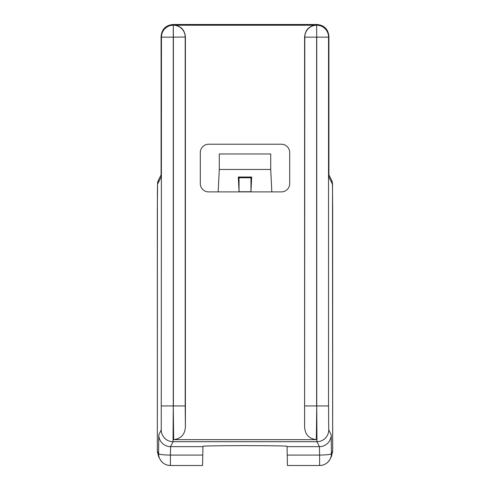 <?xml version="1.0" encoding="UTF-8"?>
<svg xmlns="http://www.w3.org/2000/svg" width="490" height="490" viewBox="0 0 490 490"><rect width="100%" height="100%" fill="white"/><g stroke="black" fill="none" stroke-linecap="round" stroke-linejoin="round"><path stroke-width="0.73" d="M330.156 458.977L331.424 456.435L332.673 451.363L332.673 210.4L332.447 184.179L328.906 177.098L328.906 36.303C328.159 29.186 324.227 25.253 317.11 24.5L172.89 24.5C165.773 25.253 161.841 29.186 161.094 36.303L161.094 177.098L157.553 184.179L157.327 210.4L157.327 451.363L158.576 456.435L159.844 458.977A11.803 11.797 -26.6 0 1 158.601 453.697C159.397 454.518 163.329 454.977 170.398 455.069L170.581 446.641L173.056 441.698L316.944 441.698L319.419 446.641A11.803 11.797 -26.6 0 0 331.222 434.844L331.399 453.697A11.803 11.797 26.6 0 1 330.156 458.977A11.803 11.797 26.6 0 1 330.144 458.995A11.803 11.797 26.6 0 1 319.603 465.5L319.603 465.5C324.27 465.359 327.786 463.191 330.144 458.995M317.11 24.5L316.742 25.229A11.803 11.797 26.6 0 1 328.545 37.032L328.539 405.941L316.742 405.941L316.944 441.698A11.803 11.797 153.4 0 0 328.747 429.895L331.222 434.844M287.446 465.5L319.603 465.5L287.44 465.5L287.054 446.641L319.419 446.641L319.603 455.069C326.671 454.977 330.603 454.518 331.399 453.697L332.673 451.155L331.418 456.453M287.054 446.641L286.717 446.323C288.622 445.98 274.712 445.741 245 445.606C215.288 445.741 201.378 445.98 203.283 446.323L202.946 446.641L202.554 465.5L170.398 465.5A11.803 11.797 -26.6 0 1 159.856 458.995A11.803 11.797 -26.6 0 1 159.844 458.977M328.539 37.148L316.742 37.148L316.742 405.941L316.332 439.659L173.668 439.659L173.258 405.941L173.056 441.698A11.803 11.797 -153.4 0 1 161.253 429.895L161.455 37.032A11.803 11.797 -26.6 0 1 173.258 25.229L172.89 24.5M316.399 25.021C309.282 25.768 305.35 29.706 304.602 36.817L304.811 37.032A11.803 11.797 -45 0 1 316.607 25.229L173.393 25.229A11.803 11.797 45 0 1 185.189 37.032L185.398 36.817C184.65 29.706 180.718 25.768 173.601 25.021M289.7 152.562L289.7 183.554A8.342 8.342 0 0 1 281.358 191.896L208.642 191.896A8.342 8.342 0 0 1 200.3 183.554L200.3 152.562A8.342 8.342 0 0 1 208.642 144.219L281.358 144.219A8.342 8.342 0 0 1 289.7 152.562M157.553 184.179A9.537 9.537 -153.4 0 1 158.558 179.916L157.541 183.897L157.394 191.878L157.327 451.155L158.601 453.697L158.778 434.844A11.803 11.797 26.6 0 0 170.581 446.641L202.946 446.641M304.602 36.817L304.602 426.839C305 434.416 308.908 438.691 316.332 439.659M173.668 439.659C181.073 438.703 184.987 434.434 185.398 426.839L185.398 36.817M316.607 25.229L316.742 37.148L316.607 25.229M218.173 191.896L219.281 169.46L219.281 153.964L270.719 153.964L270.719 169.46L271.828 191.896M161.461 405.941L173.258 405.941L173.258 25.229L173.387 37.148L185.189 37.032M157.327 451.155L158.601 456.49M239.04 191.743L250.96 191.743L251.689 177.025L238.311 177.025L239.04 191.743L239.04 177.754L250.96 177.754L250.96 191.743M219.281 169.46L270.719 169.46M251.689 177.025L250.96 177.754M239.04 177.754L238.311 177.025M328.539 405.941L328.747 429.895M328.906 36.303L328.545 37.032M332.447 184.179A9.537 9.537 -26.6 0 0 331.442 179.916L328.906 174.85M332.673 451.155L332.514 185.214C332.759 184.442 332.404 182.678 331.442 179.916M304.811 405.941L316.613 405.941L316.613 37.148L304.811 37.148L304.602 426.839M158.778 434.844L161.253 429.895M161.455 37.032L161.094 36.303M287.226 455.069L319.603 455.069L319.603 465.5M202.774 455.069L170.398 455.069L170.398 465.5L202.554 465.5M161.461 37.148L173.387 37.148L173.387 405.941L185.189 405.941L185.189 37.148M185.398 426.839L185.189 405.941M158.558 179.916L161.094 174.85M159.856 458.995C162.214 463.191 165.73 465.359 170.398 465.5"/></g></svg>
